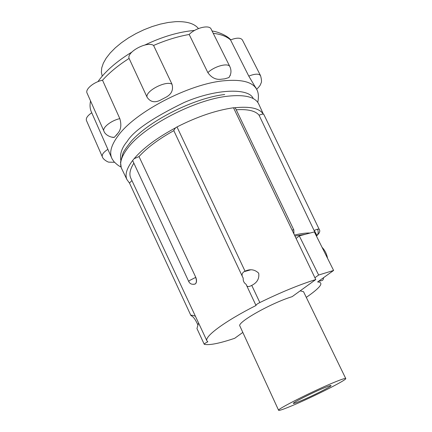 <?xml version="1.0" encoding="UTF-8"?>
<svg xmlns="http://www.w3.org/2000/svg" width="432" height="432" viewBox="0 0 432 432"><rect width="100%" height="100%" fill="white"/><g stroke="black" fill="none" stroke-linecap="round" stroke-linejoin="round"><path stroke-width="0.65" d="M317.493 229.176L319.135 229.203C320.436 230.877 319.702 232.967 316.937 235.472L314.242 230.396L317.493 229.176C318.578 231.817 318.389 233.917 316.937 235.472L314.086 230.472L259.054 115.182C255.469 110.824 247.855 109.021 236.212 109.771M257.753 102.281C258.881 97.016 258.552 92.75 256.748 89.483L248.778 76.102L230.531 39.917C226.703 36.445 220.936 34.247 213.235 33.318M242.816 332.408L234.706 338.288C219.591 343.391 209.471 345.406 204.358 344.331L204.228 344.239C204.293 343.775 205.405 343.003 207.565 341.912L207.819 341.788L206.923 340.843C204.233 336.577 225.04 321.111 256.073 305.462L255.949 305.354C256.009 304.776 257.305 303.842 259.848 302.546C280.687 292.378 299.327 284.71 315.776 279.547L292.01 229.927L293.83 229.932L235.483 108.259L234.706 107.773C250.074 106.18 259.61 108.308 263.315 114.156L262.121 114.14L259.054 115.182M173.826 130.653C158.728 139.066 147.128 147.701 139.023 156.568L134.071 158.738C143.127 148.149 156.935 137.857 175.484 127.861L173.756 130.507L242.665 277.096C241.531 274.973 241.99 273.17 244.042 271.696L245.047 271.177C250.258 268.774 254.804 269.455 258.692 273.208C259.459 278.521 257.234 282.539 252.018 285.25L251.338 285.611C248.756 286.988 247.131 286.837 246.451 285.147L246.132 284.326C243.945 282.884 242.973 280.822 243.216 278.132L242.665 277.096M197.964 325.075C195.523 319.626 193.223 316.478 191.052 315.635L190.906 315.506C191.171 314.993 192.586 315.203 195.161 316.143M345.757 378.551C347.247 379.706 312.784 397.078 292.162 405.664C283.727 409.201 279.207 410.746 278.602 410.292C276.296 409.568 312.73 391.149 333.536 382.617C341.269 379.426 345.341 378.07 345.757 378.551L303.518 291.665L300.159 290.86M129.589 183.265L126.949 179.588C124.762 174.771 126.657 168.415 132.635 160.515L134.071 158.738M132.635 160.515L188.762 281.588L189.351 280.627L195.653 277.393C196.733 280.201 196.646 282.371 195.404 283.894L193.887 284.342M324.027 387.914C312.358 392.72 292.162 402.921 293.355 403.38C293.668 403.639 296.152 402.797 300.802 400.853C312.412 396.031 331.987 386.159 331.052 385.565C330.799 385.295 328.455 386.084 324.027 387.914M327.575 258.379L326.743 255.096M230.375 74.795L228.992 77.544L224.705 78.845L221.778 79.153C216.227 80.077 211.594 77.9 207.868 72.625L189.173 34.479C177.746 36.493 165.883 40.154 153.587 45.463L172.012 84.24C173.648 90.266 171.256 94.792 164.84 97.81L161.433 99.592C155.336 103.097 150.563 102.325 147.112 97.27L129.092 58.417C118.195 65.378 109.345 72.652 102.53 80.233L119.826 118.622C121.635 124.826 120.976 129.708 117.855 133.283L114.313 137.338L112.012 137.165M91.741 112.768C87.496 115.684 85.73 118.265 86.443 120.506L102.314 156.719C101.687 154.661 103.54 152.194 107.87 149.31M198.445 28.571C194.438 23.539 186.797 21.244 175.527 21.676L168.161 22.48L160.304 24.116L152.172 26.552L143.996 29.732L136.004 33.561L128.428 37.935L121.484 42.719L115.36 47.785L110.214 52.979L106.175 58.158L103.329 63.185L101.72 67.932L101.369 72.284L102.244 76.135M315.56 234.338L316.786 235.548M175.484 127.861L177.001 126.932C197.294 116.635 216.13 110.246 233.507 107.768L234.706 107.773M319.135 229.203L263.876 114.539L263.315 114.156M278.602 410.292L239.89 326.03C236.455 322.693 271.037 303.086 292.151 296.66L315.776 279.547M198.558 322.963L196.949 328.536L204.228 344.239M131.933 180.587L129.541 182.952M139.023 156.568L195.793 277.355C196.868 280.163 196.765 282.339 195.485 283.873L195.404 283.894C192.289 284.828 190.075 284.062 188.762 281.588M133.774 163.323C130.021 169.301 129.006 174.193 130.729 178.006L206.923 340.843M314.912 277.744L318.632 275.027L333.612 270.454L317.606 281.961C324.389 282.307 320.62 287.447 306.293 297.373M296.098 238.464L299.295 235.877L314.356 231.919L333.612 270.454M299.295 235.877L318.632 275.027M102.53 80.233C93.809 81.934 84.98 89.321 87.053 93.064L103.934 131.171C105.683 136.08 112.855 137.808 114.313 137.338M153.587 45.463C147.425 40.829 126.506 51.921 129.092 58.417M207.868 72.625C214.402 66.172 228.382 62.5 229.921 66.744L211.118 29.079C209.385 24.451 195.475 27.821 189.173 34.479M248.778 76.102C255.02 73.683 258.946 73.548 260.55 75.686L242.384 39.96C240.667 37.595 236.72 37.579 230.531 39.917M229.959 75.811L230.251 75.557M258.817 104.215L258.649 103.837C255.128 96.968 244.885 94.414 227.902 96.179C195.005 99.5 143.84 126.198 127.759 148.1C121.295 156.568 119.248 163.409 121.613 168.615L121.792 168.988M120.938 160.936C119.583 154.435 121.646 147.96 127.116 141.523C133.375 130.999 152.377 117.99 184.129 102.492C217.053 88.247 249.35 88.069 253.211 98.561M256.748 89.483C252.839 82.069 241.963 79.164 224.127 80.757C189.054 83.765 134.552 112.331 117.898 136.053C111.305 145.044 109.247 152.372 111.726 158.042C112.331 159.008 111.159 157.745 114.107 161.806C116.948 164.603 119.237 166.315 120.982 166.936M90.542 100.942C89.678 105.068 89.948 108.713 91.341 111.866L111.726 158.042M255.582 87.215L256.198 88.393M280.795 160.726L314.086 230.472M294.467 235.051C301.045 233.534 306.266 232.859 310.133 233.032M233.507 107.768L292.01 229.927M294.932 236.023L305.408 234.274M177.001 126.932L245.047 271.177M251.753 285.39L259.848 302.546M207.565 341.912L207.349 341.442M161.39 204.158L195.793 277.355M116.381 135.248L117.855 133.283M119.826 118.622C111.078 120.55 102.006 127.775 103.934 131.171M147.112 97.27C144.785 91.309 166.05 80.158 172.012 84.24M164.84 97.81L161.433 99.592M221.778 79.153L224.705 78.845M224.699 94.505C194.211 97.999 149.24 120.62 131.117 141.421C126.603 147.096 123.898 151.027 122.996 153.209L120.523 162.248L121.268 167.8L126.949 179.588M256.635 89.257L257.224 88.744C259.222 86.692 260.372 85.147 260.68 84.116C260.701 82.895 262.602 83.187 260.55 75.686M263.39 114.178L258.53 103.599M244.042 271.696L250.582 269.849M190.993 315.598L192.1 315.263M322.045 247.315C324.907 250.263 326.749 253.946 327.564 258.358M316.899 235.753L316.456 236.126M305.478 234.252L294.926 236.018M293.83 229.932L293.927 233.923M255.949 305.354L246.451 285.147M129.589 183.254L190.906 315.506M323.687 277.592C322.747 280.141 323.903 280.444 318.676 281.194M97.918 81.653C105.343 71.231 116.651 61.382 131.825 52.099M144.904 45.009C162.421 36.644 178.978 31.784 194.584 30.429M212.085 31.007C217.404 31.595 227.054 35.392 230.747 39.825M228.992 77.544L230.342 74.887C231.287 72.247 231.147 69.536 229.921 66.744M102.314 156.719C102.843 159.37 108.146 162.346 108.983 162.157L114.529 162.281"/></g></svg>
